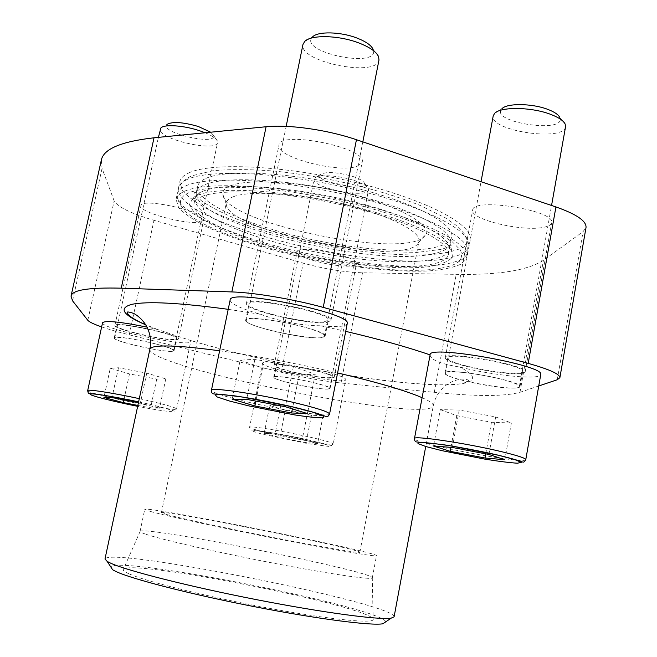<?xml version="1.0" encoding="UTF-8"?>
<svg xmlns="http://www.w3.org/2000/svg" width="657" height="657" viewBox="0 0 657 657"><rect width="100%" height="100%" fill="white"/><g stroke="black" fill="none" stroke-linecap="round" stroke-linejoin="round"><path stroke-width="0.49" stroke-dasharray="3.29 2.46" d="M430.13 354.78L430.113 354.911C430.688 359.913 440.609 363.962 459.884 367.058C493.177 375.558 540.662 380.255 540.752 374.547M325.913 371.657L325.593 371.575C309.973 369.053 294.952 366.154 280.539 362.878L280.243 362.845C269.066 361.572 263.186 361.629 262.619 363.017C260.082 368.421 346.017 385.511 345.771 379.557C345.648 377.832 339.028 375.204 325.913 371.657C421.137 388.919 505.562 390.923 459.884 367.058M102.566 322.694C99.971 328.73 191.031 348.12 190.727 341.533L189.906 340.252L157.606 329.51L146.996 327.112M230.139 300.052C230.574 303.838 240.749 308.593 260.665 314.325C280.785 321.741 300.807 325.568 320.756 325.79C337.082 327.285 345.902 326.578 347.225 323.671M187.064 179.525C182.728 181.537 180.018 183.894 178.918 186.596L178.507 187.91C171.879 222.378 375.426 273.493 446.711 258.456C460.023 256.016 467.406 251.845 468.843 245.923L468.967 244.552C470.034 229.835 421.014 205.009 350.649 188.592C280.367 172.085 208.474 168.997 187.064 179.525M188.444 173.095C210.199 162.065 284.21 165.268 355.256 182.424C426.393 199.482 473.812 225.006 470.001 239.657L464.368 246.827C456.779 250.58 445.922 253.159 431.797 254.555C401.411 256.361 359.97 252.469 318.193 244.338C276.507 235.789 236.75 223.462 209.386 210.109C196.886 203.391 187.853 196.845 182.285 190.456L179.837 181.685C180.535 178.367 183.41 175.501 188.444 173.095M205.855 178.425C225.786 169.013 290.525 172.15 352.004 187.081C413.582 201.921 455.03 224.094 451.753 236.98C447.836 253.766 383.302 254.029 318.859 241.02C254.358 228.266 194.883 203.218 197.716 186.218C198.357 183.18 201.067 180.576 205.855 178.425M432.051 254.004C442.309 252.017 448.378 248.806 450.259 244.363L450.587 243.221C453.815 230.607 412.284 208.712 350.657 193.905C289.121 179.016 224.382 175.682 204.499 184.831C199.72 186.917 197.026 189.454 196.402 192.435L196.254 193.61C194.768 223.807 371.591 267.481 432.051 254.004M101.309 160.185L102.057 168.406L114.146 200.894C117.751 207.054 131.03 213.533 153.984 220.317L303.214 263.128C324.402 268.984 344.169 272.212 362.508 272.795L456.237 274.347C498.244 275.143 527.308 270.479 543.429 260.336L583.079 231.634L586.019 227.544M543.988 227.24C548.644 226.287 551.198 224.809 551.634 222.805C556.151 210.421 472.358 197.092 472.67 210.092C469.517 219.381 523.005 232.135 543.988 227.24M353.088 265.584L356.439 263.638C359.65 256.493 296.8 244.059 297.046 251.877C294.656 257.708 340.203 268.762 353.088 265.584M357.416 166.122L362.163 162.09C367.706 147.94 279.373 129.955 278.962 145.172C275.037 156.916 339.061 173.793 357.416 166.122M201.765 221.524L203.736 219.873C207.448 212.096 141.009 197.043 140.976 205.715C138.216 212.589 191.146 226.23 201.765 221.524M230.139 185.865C247.459 178.392 301.563 181.693 350.789 194.217C400.121 206.668 431.419 224.669 425.564 234.574C413.335 261.667 223.7 223.774 222.822 194.061C222.542 190.752 224.981 188.017 230.139 185.865M101.646 326.907C109.21 329.502 118.4 332.138 129.224 334.807L281.295 372.256C302.852 377.447 322.759 381.035 341.016 383.006L434.31 392.311C476.169 396.541 504.724 396.541 519.983 392.303L538.74 385.979M517.888 373.734C522.463 373.619 524.886 373.02 525.165 371.928C528.688 365.358 443.91 350.288 445.315 357.654C442.949 362.607 497.341 374.605 517.888 373.734M331.029 378.112L334.191 377.323C336.754 373.603 273.189 360.964 274.15 365.391C272.31 368.446 318.505 378.744 331.029 378.112M326.537 322.447L330.914 320.591C335.201 313.077 245.398 294.944 246.4 303.534C243.575 309.849 308.913 325.133 326.537 322.447M176.741 339.768L178.548 339.012C181.488 334.963 114.08 320.526 114.893 325.412C112.832 329.05 166.648 341.468 176.741 339.768M385.848 621.768C380.198 607.429 121.414 555.715 110.696 566.794M128.944 573.783C145.534 581.412 208.721 597.147 270.602 608.538C332.549 619.978 375.492 623.961 373.151 619.149C369.719 606.403 131.482 558.803 123.417 569.249C122.58 570.235 124.419 571.746 128.944 573.783M394.101 616.8C395.415 603.578 108.848 546.32 104.98 559.025M145.838 534.231C161.77 539.676 219.036 552.734 275.464 563.55C331.966 574.407 372.618 580.197 372.314 577.84L372.281 577.667C369.48 570.654 145.443 525.887 140.163 531.283L140.064 531.431C139.941 531.965 141.871 532.901 145.838 534.231M150.625 511.507C166.714 516.032 223.98 528.425 280.243 539.397C336.573 550.402 376.97 557.111 376.494 555.674C377.66 552.011 145.057 505.537 144.729 509.364L150.625 511.507M166.862 514.562C181.266 518.57 230.246 529.14 277.911 538.428C325.634 547.741 360.176 553.49 359.839 552.274C361.506 549.285 161.022 509.224 161.408 512.624L166.862 514.562M233.301 196.747C249.463 190.226 298.36 193.215 344.079 204.352C389.88 215.43 421.309 231.716 418.952 241.25L418.493 242.605C407.668 267.645 226.632 231.478 226.263 204.187L226.353 202.767C226.862 200.36 229.17 198.348 233.301 196.747M515.893 373.201C520.163 373.086 522.422 372.527 522.685 371.501C525.97 365.333 446.473 351.199 447.746 358.106C445.503 362.754 496.651 374.03 515.893 373.201M513.232 388.09C517.494 388.057 519.744 387.581 519.991 386.645C523.177 381.044 443.59 366.737 444.97 373.102C442.802 377.323 494.039 388.533 513.232 388.09M324.238 321.831L328.311 320.09C332.302 313.028 248.091 296.028 248.995 304.092C246.309 309.997 307.755 324.377 324.238 321.831M321.092 337.739L325.133 336.212C328.993 329.789 244.642 312.781 245.693 320.197C243.115 325.576 304.684 339.8 321.092 337.739M174.918 339.316L176.593 338.61C179.336 334.799 116.117 321.265 116.864 325.847C114.909 329.247 165.482 340.917 174.918 339.316M172.38 351.298L174.039 350.674C176.708 347.225 113.39 333.748 114.219 337.969C112.331 341.057 163.002 352.612 172.38 351.298M329.387 377.709L332.335 376.97C334.725 373.472 275.119 361.621 275.997 365.768C274.248 368.634 317.676 378.309 329.387 377.709M327.153 389.1L330.085 388.476C332.409 385.306 272.729 373.439 273.682 377.249C271.99 379.853 315.475 389.453 327.153 389.1M503.155 379.639C513.914 382.563 519.317 384.854 519.367 386.538C519.432 392.672 443.032 378.81 445.577 373.217C444.797 369.571 480.168 373.398 503.155 379.639M565.562 126.727C563.969 142.109 488.989 130.727 493.21 115.911M565.168 124.083L559.772 117.431C567.188 134.184 488.759 122.383 501.858 108.824L494.507 113.538M302.039 326.488C316.797 330.528 324.279 333.723 324.476 336.088C324.459 343.217 243.624 326.931 246.342 320.337C245.89 316.493 277.607 319.885 302.039 326.488M378.99 59.992C376.839 77.805 298.097 61.717 302.976 44.454M378.572 56.617L373.102 49.3C381.265 69.543 297.21 52.363 312.551 36.915L304.676 41.498M264.188 433.275L279.841 437.546L306.072 442.629L317.61 443.623L302.269 439.361L275.061 434.096L264.188 433.275L269.772 405.525L285.294 410.255L279.841 437.546M313.923 382.727C324.156 385.306 329.387 387.187 329.625 388.386C329.995 392.048 272.384 380.584 274.141 377.348C273.698 375.336 296.553 378.383 313.923 382.727M353.901 180.412C362.229 183.188 367.058 185.931 368.38 188.649L368.528 189.865C367.805 199.038 311.237 187.861 314.087 179.115L314.687 178.047C317.75 174.162 338.708 175.353 353.901 180.412M352.554 176.355C359.379 178.63 363.337 180.897 364.446 183.163C368.725 192.986 312.699 181.923 320.411 174.466C326.217 171.411 336.926 172.044 352.554 176.355M137.855 405.426L150.601 407.89L159.544 408.219L138.446 402.675M153.483 343.356C166.443 346.633 173.128 349.039 173.555 350.575C173.941 354.632 112.864 341.681 114.712 338.076C114.417 336.039 135.424 338.856 153.483 343.356M205.132 132.755C212.203 135.712 216.309 138.504 217.442 141.124L217.59 142.544C216.679 152.654 157.031 138.816 160.185 129.15M210.667 132.213L213.394 135.219C218.001 146.322 158.411 132.451 167.034 124.378L160.899 127.934M440.28 409.615L456.755 415.692L491.444 422.246L511.351 423.018L495.649 416.924L459.227 410.067L440.28 409.615L433.538 446.037M459.227 410.067L452.377 447.458M456.755 415.692L450.957 447.351M491.444 422.246L485.761 453.864M511.351 423.018L504.814 459.719M495.649 416.924L488.915 454.463M110.269 368.265L129.486 373.923L156.719 379.114L165.769 378.843L146.766 373.135L118.482 367.756L110.269 368.265L103.921 397.469M118.482 367.756L112.019 397.575M129.486 373.923L123.902 399.867M156.719 379.114L150.601 407.89M165.769 378.843L159.544 408.219M146.766 373.135L140.368 403.053M285.294 410.255L311.467 415.265L323.08 415.717L307.878 410.97L280.728 405.788L269.772 405.525M280.728 405.788L275.061 434.096M311.467 415.265L306.072 442.629M323.08 415.717L317.61 443.623M307.878 410.97L302.269 439.361M240.166 360.2L262.586 367.895L299.173 374.769L315.22 374.276L293.408 366.499L254.891 359.289L240.166 360.2L232.176 399.169M254.891 359.289L246.728 399.366M262.586 367.895L255.852 401.107M299.173 374.769L292.373 408.909M315.22 374.276L307.46 413.565M293.408 366.499L285.368 406.74M440.962 268.138C448.723 266.799 454.439 264.828 458.118 262.2C461.814 258.751 462.528 254.637 460.27 249.857L452.443 241.973C444.255 236.282 433.086 230.393 418.936 224.316C403.242 218.247 385.544 212.474 365.826 206.988C334.594 199.005 303.559 193.215 272.729 189.618C253.347 187.803 236.077 187.031 220.908 187.311C207.308 188.173 196.673 189.939 189.027 192.624C180.806 196.328 178.515 201.141 182.145 207.062C201.387 239.904 377.422 280.358 440.962 268.138M184.551 191.277C206.15 181.127 280.161 185.011 351.388 202.028C422.697 218.953 470.379 243.583 466.725 257.363L461.173 264.057C453.626 267.506 442.81 269.805 428.709 270.955C398.356 272.31 356.899 268.146 315.064 259.991C273.312 251.442 233.44 239.353 205.937 226.443C193.363 219.964 184.256 213.681 178.614 207.596L176.068 199.285C176.717 196.164 179.55 193.495 184.551 191.277M185.701 185.923C207.341 175.509 281.352 179.197 352.522 196.254C423.781 213.221 471.389 238.113 467.685 252.148L467.349 253.38C459.793 270.741 387.392 269.772 315.984 255.384C244.535 241.226 177.316 214.297 177.02 195.359L177.176 194.102C177.842 190.924 180.683 188.198 185.701 185.923M203.153 191.187C222.723 182.465 285.738 185.709 346.65 200.065C407.652 214.346 450.464 235.666 449.528 248.313L449.421 249.43C445.643 265.51 381.134 265.223 316.625 252.206C252.058 239.427 192.394 214.905 195.088 198.603L195.416 197.535C196.402 195.072 198.981 192.961 203.153 191.187M202.019 196.517C221.82 187.869 286.559 191.573 348.194 206.38C409.911 221.105 451.589 242.507 448.452 254.62C444.723 270.405 380.231 269.896 315.688 256.871C251.097 244.092 191.359 219.775 193.987 203.777C194.587 200.911 197.264 198.496 202.019 196.517M197.585 195.186C216.44 186.966 274.256 189.191 334.15 201.945C394.077 214.634 442.719 234.919 451.343 248.806L452.492 257.109C448.534 261.617 440.387 264.861 428.044 266.824C400.532 269.641 358.361 266.003 315.532 257.675C282.748 250.834 253.799 242.499 228.677 232.652C213.689 226.107 202.307 219.643 194.529 213.279L189.306 204.516L193.552 197.297L197.585 195.186M280.243 362.845C247.155 355.88 217.081 348.374 189.996 340.326M156.941 329.346L145.731 324.854M219.619 350.789C257.002 356.028 296.332 363.403 337.599 372.905M422.106 397.699C429.941 401.189 433.661 403.899 433.275 405.829C428.931 423.888 146.963 367.542 149.886 349.204M228.217 309.324L260.665 314.325M320.756 325.79L345.722 331.366M72.582 300.865L102.057 168.406M87.808 320.296L114.146 200.894M129.224 334.807L153.984 220.317M281.295 372.256L303.214 263.128M341.016 383.006L362.508 272.795M434.31 392.311L456.237 274.347M519.983 392.303L543.429 260.336M557.276 379.738L583.079 231.634M525.781 459.604C526.093 464.869 412.818 443.45 414.468 438.646L414.468 438.572M329.559 414.058C329.847 417.614 278.995 409.722 243.008 400.893C222.756 395.933 212.227 392.418 211.423 390.332M139.3 398.651L146.051 400.146C165.638 404.646 175.805 407.586 176.552 408.958C177.505 412.522 85.763 393.576 87.693 390.57M309.431 437.02C324.862 440.551 332.803 442.851 333.247 443.91C334.035 447.121 247.607 429.892 249.586 427.239C250.021 426.541 255.819 427.066 266.972 428.799C280.408 430.959 294.558 433.702 309.431 437.02M307.624 439.796L321.544 443.163C327.983 445.003 330.405 446.095 328.812 446.415L307.911 443.672L261.355 433.899C254.588 432.027 251.606 430.852 252.411 430.36L272.778 432.906L307.624 439.796M138.619 401.87L144.458 403.152C186.498 412.522 177.916 414.419 137.666 406.313M325.593 371.575C371.46 379.59 409.36 384.008 439.295 384.821C455.687 385.125 465.378 383.745 468.375 380.69C469.509 379.483 461.477 378.654 459.613 379.36C454.964 380.231 450.546 382.119 446.358 385.027C439.393 390.315 435.033 397.247 433.275 405.829L425.728 446.497M280.539 362.878C247.278 355.889 217.065 348.341 189.906 340.252M157.606 329.51L145.616 324.673M468.843 245.923L470.001 239.657M178.507 187.91L179.837 181.685M450.587 243.221L451.753 236.98M196.402 192.435L197.716 186.218M525.165 371.928L551.634 222.805M445.315 357.654L472.67 210.092M334.191 377.323L356.439 263.638M274.15 365.391L297.046 251.877M330.914 320.591L362.163 162.09M246.4 303.534L278.962 145.172M178.548 339.012L203.736 219.873M114.893 325.412L140.976 205.715M140.163 531.283L123.417 569.249M372.281 577.667L373.151 619.149M372.314 577.84L376.494 555.674M140.064 531.431L144.729 509.364M359.839 552.274L418.952 241.25M161.408 512.624L226.353 202.767M418.493 242.605L425.564 234.574M226.263 204.187L222.822 194.061M468.967 244.552L464.228 233.654L455.983 225.22L445.421 217.894L420.275 205.493C377.488 188.428 322.332 176.002 274.47 171.083C250.448 169.235 229.901 169.136 212.827 170.763L193.478 175.419C188.814 176.478 183.96 180.207 178.918 186.596M196.254 193.61C196.041 192.509 195.507 192.09 194.636 192.37C194.086 193.577 196.55 196.55 202.036 201.288C213.451 208.869 229.014 216.358 248.74 223.766C269.838 230.755 292.094 236.807 315.516 241.932C338.913 246.449 362.352 249.726 385.815 251.771L417.548 252.354L441.455 249.364C448.723 247.048 452.312 245.201 452.23 243.846L450.259 244.363M519.991 386.645L522.685 371.501M444.97 373.102L447.746 358.106M325.133 336.212L328.311 320.09M245.693 320.197L248.995 304.092M138.619 401.854L144.507 403.152C169.605 408.761 175.099 411.701 174.162 410.978C174.68 411.397 175.476 410.724 176.552 408.958L190.727 341.533M174.039 350.674L176.593 338.61M114.219 337.969L116.864 325.847M262.619 363.017L249.586 427.239C249.988 429.481 250.588 430.425 251.385 430.056C251.335 429.44 282.05 433.875 307.69 439.796L331.079 445.881L333.247 443.91L345.771 379.557M330.085 388.476L332.335 376.97M273.682 377.249L275.997 365.768M519.367 386.538L551.56 205.469M445.577 373.217L481.031 181.702M324.476 336.088L362.828 141.871M246.342 320.337L286.156 126.366M329.625 388.386L368.528 189.865M274.141 377.348L314.087 179.115M320.411 174.466L314.687 178.047M364.446 183.163L368.38 188.649M173.555 350.575L217.59 142.544M114.712 338.076L158.394 137.37M213.394 135.219L217.442 141.124M466.725 257.363L467.685 252.148M176.068 199.285L177.176 194.102M182.145 207.062C179.377 203.793 177.669 199.892 177.02 195.359M467.349 253.38C465.805 256.534 462.725 259.474 458.118 262.2M448.452 254.62L449.421 249.43M193.987 203.777L195.088 198.603M449.528 248.313C449.93 249.701 450.571 250.153 451.441 249.668L451.343 248.806M195.416 197.535C194.513 198.66 193.749 198.833 193.125 198.053L193.552 197.297"/><path stroke-width="0.99" d="M538.74 385.979L557.276 379.738L559.879 377.693L586.019 227.544C586.594 221.089 576.575 214.223 555.937 206.947L356.447 139.719C327.432 129.79 288.719 124.304 266.093 126.744L154.017 137.798C121.077 141.534 103.502 148.991 101.309 160.185L71.022 296.143L72.582 300.865L87.808 320.296C89.27 322.012 93.885 324.213 101.646 326.907M559.879 377.693C559.953 374.112 549.392 369.341 528.195 363.378L323.228 307.394C293.367 299.157 254.202 292.57 231.855 291.93L121.233 288.177C88.818 287.347 72.081 290 71.022 296.143M146.996 327.112C120.338 321.79 105.531 320.32 102.566 322.694L87.693 390.57C87.151 388.944 113.168 392.968 139.3 398.651M347.225 323.671C353.482 313.34 228.447 288.095 230.139 300.052L211.423 390.332C210.068 386.883 257.922 393.888 295.338 402.872C317.66 408.276 329.067 412.005 329.559 414.058L347.225 323.671M540.752 374.547C545.795 365.464 427.797 344.539 430.13 354.78L414.468 438.572C412.645 435.263 465.977 443.105 501.151 451.581C517.355 455.482 525.567 458.151 525.781 459.604L540.752 374.547M110.696 566.794L112.634 569.767L116.322 571.68C132.599 579.26 191.187 594.363 254.612 606.715C318.054 619.099 371.575 625.899 382.908 623.772L385.848 621.768M145.616 324.673C134.315 319.795 128.156 315.738 127.138 312.502C126.53 310.958 134.307 313.282 135.712 314.621C139.604 317.142 142.939 320.559 145.731 324.862C150.19 332.442 151.57 340.556 149.886 349.204L104.98 559.025L107.19 561.423L111 563.336C127.828 570.925 189.545 586.594 256.509 599.66C323.49 612.751 379.656 620.151 391.137 618.163L394.101 616.8L425.728 446.497M433.538 446.037L450.226 451.334L485.014 458.019L504.814 459.719L488.915 454.463L452.377 447.458L433.538 446.037M481.031 181.702L493.21 115.911L494.507 113.538C500.018 106.557 531.398 106.853 550.755 114.4C558.68 117.431 563.484 120.658 565.168 124.083L565.562 126.727L551.56 205.469M501.858 108.824C506.522 103.034 532.137 103.256 547.938 109.44C554.418 111.928 558.368 114.589 559.772 117.431M232.176 399.169L254.867 405.969L291.56 412.99L307.46 413.565L285.368 406.74L246.728 399.366L232.176 399.169M286.156 126.366L302.976 44.454L304.676 41.498C310.786 34.575 338.593 35.141 358.697 42.902C369.669 47.132 376.289 51.706 378.572 56.617L378.99 59.992L362.828 141.871M312.551 36.915C317.692 31.183 340.375 31.626 356.784 37.983C365.744 41.457 371.18 45.226 373.102 49.3M138.446 402.675L112.019 397.575L103.921 397.469L123.311 402.618L137.855 405.426M158.394 137.37L160.899 127.934C164.217 124.124 183.385 125.372 198.981 130.529L205.132 132.755M167.034 124.378C172.454 121.381 182.86 122.079 198.242 126.456L210.667 132.213M450.957 447.351L450.226 451.334M485.761 453.864L485.014 458.019M123.902 399.867L123.311 402.618M255.852 401.107L254.867 405.969M292.373 408.909L291.56 412.99M145.731 324.854C122.687 314.966 118.088 308.117 131.934 304.322C147.365 301.12 179.46 302.787 228.217 309.324M149.886 349.204C150.174 347.799 152.646 346.847 157.302 346.329C168.299 345.204 189.076 346.691 219.619 350.789M337.599 372.905C377.718 382.39 405.886 390.652 422.106 397.699M345.722 331.366C379.565 339.316 407.693 347.167 430.105 354.911M121.233 288.177L154.017 137.798M231.855 291.93L266.093 126.744M528.195 363.378L555.937 206.947M323.228 307.394L356.447 139.719M498.293 455.227L514.554 459.506L521.272 462.339L517.494 463.21C510.021 462.766 499.205 461.411 485.063 459.169L441.964 450.669L425.95 446.563L417.959 443.582L419.889 442.35C426.385 442.547 437.045 443.787 451.868 446.07L498.293 455.227M292.8 406.938L312.789 412.128L323.564 416.004L323.359 417.844C317.791 417.942 308.125 416.949 294.336 414.863L248.379 405.804L229.006 400.885L217.032 396.902L215.135 394.652L224.259 394.693L243.041 397.14L292.8 406.938M137.666 406.313C114.343 401.723 90.617 395.76 90.05 394.241C88.925 392.607 113.431 396.417 138.619 401.87M382.908 623.772L391.137 618.163M112.634 569.767L107.19 561.423M525.781 459.604C524.762 461.6 523.826 462.413 522.964 462.027C519.974 461.74 524.401 461.625 498.458 455.227C480.078 451.006 456.032 446.555 441.34 444.411L416.875 441.989C415.29 441.89 414.485 440.748 414.468 438.572M329.559 414.058C328.557 416.053 327.58 416.875 326.619 416.53C324.944 416.727 324.279 414.468 292.932 406.929C272.474 402.215 248.403 397.756 233.949 395.752L213.927 393.945C212.17 393.74 211.332 392.533 211.423 390.332M138.619 401.854C120.707 398.06 104.488 395.202 96.431 394.2L89.295 393.469C88.555 393.748 88.022 392.779 87.693 390.57"/></g></svg>

